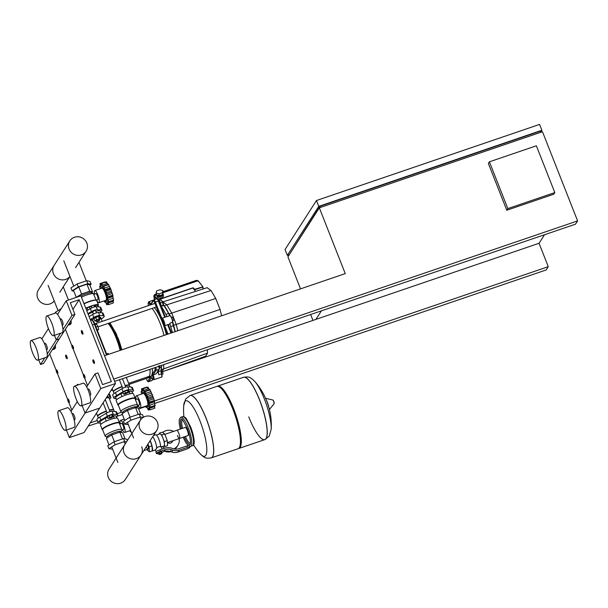 <?xml version="1.0" encoding="UTF-8"?>
<svg xmlns="http://www.w3.org/2000/svg" width="608" height="608" viewBox="0 0 608 608"><rect width="100%" height="100%" fill="white"/><g stroke="black" fill="none" stroke-linecap="round" stroke-linejoin="round"><path stroke-width="0.91" d="M70.916 320.69A3.2 0.775 71.2 0 1 70.976 321.685M60.116 319.056L60.792 318.82A3.2 0.775 71.2 0 1 62.35 321.032A3.2 0.775 71.2 0 1 62.852 324.877L62.183 325.105M46.725 316.023L55.533 313.014A10.389 2.516 71.2 0 1 60.587 320.196A10.389 2.516 71.2 0 1 62.244 332.682L53.436 335.692A10.389 2.516 71.2 0 1 48.382 328.51A10.389 2.516 71.2 0 1 46.725 316.023A10.389 2.516 71.2 0 1 51.779 323.198A10.389 2.516 71.2 0 1 53.436 335.692M87.765 389.226L88.434 388.998A3.2 0.775 71.2 0 1 89.992 391.21A3.2 0.775 71.2 0 1 90.501 395.056L89.824 395.284M74.366 386.194L83.174 383.192A10.389 2.516 71.2 0 1 88.236 390.374A10.389 2.516 71.2 0 1 89.885 402.861L81.077 405.863A10.389 2.516 71.2 0 1 76.023 398.688A10.389 2.516 71.2 0 1 74.366 386.194A10.389 2.516 71.2 0 1 79.428 393.376A10.389 2.516 71.2 0 1 81.077 405.863M71.007 321.799L71.075 321.64A2.88 0.699 -108.8 0 0 71.083 320.416M68.879 323.866L71.318 323.03L70.779 320.895M67.967 325.28L70.406 324.452L71.318 323.03M80.902 295.807L115.459 383.534L100.776 388.535L95.015 373.92L97.956 372.917L102.562 384.613L111.37 381.611L79.116 299.736L70.308 302.738L74.921 314.435L71.98 315.438L66.226 300.816L80.902 295.807M66.386 430.038L69.358 437.578L84.041 432.569L99.75 408.052L85.067 413.06L82.095 405.521L85.067 413.06L99.75 408.052L115.459 383.534M69.358 437.578L100.776 388.535M86.67 386.939L95.015 373.92M72.93 309.396L79.116 299.736M65.398 329.3L71.896 345.808L65.398 329.3M73.051 348.734L83.418 375.052L73.051 348.734M84.573 377.978L87.56 385.563L84.573 377.978M38.745 359.86L40.561 364.481L43.495 363.478L59.212 338.952L56.27 339.956L54.454 335.342L56.27 339.956L59.212 338.952L74.921 314.435M47.257 354.031L60.564 333.252M62.966 329.513L71.98 315.438M57.54 314.374L66.226 300.816M102.228 321.374L100.715 317.536A6.779 1.246 158.5 0 0 99.583 317.3M120.141 350.39A23.978 5.799 -108.8 0 0 116.272 338.291A23.978 5.799 -108.8 0 0 108.034 323.441A23.978 5.799 71.2 0 1 120.141 350.39A23.978 5.799 -108.8 0 0 116.272 338.291A23.978 5.799 -108.8 0 0 108.034 323.441M93.624 318.714A3.2 0.585 -21.5 0 1 97.128 316.722A3.2 0.585 -21.5 0 1 99.575 316.373L99.347 315.788A3.2 0.585 -21.5 0 0 96.892 316.137A3.2 0.585 -21.5 0 0 93.396 318.128L93.624 318.714A3.2 0.585 -21.5 0 0 94.035 318.835A6.779 1.246 158.5 0 0 91.603 319.892M161.211 306.668A3.838 0.927 -108.8 0 0 160.322 302.814A3.838 0.927 -108.8 0 0 158.612 300.17M161.766 301.066L161.857 301.028A1.915 0.464 71.2 0 1 161.986 301.051A1.915 0.464 71.2 0 1 162.792 302.358A1.915 0.464 71.2 0 1 163.187 304.57A1.915 0.464 71.2 0 1 163.096 304.661L163.058 304.676M163.187 304.57L163.362 304.182A1.596 0.388 -108.8 0 0 163.035 302.336A1.596 0.388 -108.8 0 0 162.366 301.249L161.986 301.051M162.655 306.105L163.202 305.254L162.435 302.199L161.128 299.995L159.182 300.656M161.166 305.946L163.202 305.254M160.352 302.906L162.435 302.199M162.868 293.869A3.2 1.74 170.5 0 1 163.187 294.454A3.2 1.74 170.5 0 1 161.219 296.476A3.2 1.74 170.5 0 1 156.887 295.511A3.2 1.74 170.5 0 1 156.94 294.986M156.887 295.511L157.107 296.833A3.2 1.74 -9.5 0 0 161.447 297.798A3.2 1.74 -9.5 0 0 163.415 295.777L163.187 294.454M162.564 294.614A2.561 1.391 170.5 0 1 160.983 296.18A2.561 1.391 170.5 0 1 157.518 295.404L157.472 295.154M162.891 290.647L163.202 292.501L162.701 294.568L159.311 295.731L156.431 294.819L156.119 292.972L156.621 290.905L160.01 289.742L162.891 290.647L162.389 292.714L159 293.877L156.119 292.972M162.701 294.568L162.389 292.714M159.311 295.731L159 293.877M195.548 291.399L192.744 287.88L193.572 287.979L194.796 289.727L194.636 289.317L202.92 286.824L198.048 280.706L202.768 286.611M168.021 334.066L164.722 325.69A3.998 0.965 -108.8 0 0 163.94 321.009A3.998 0.965 -108.8 0 0 161.994 318.25L167.132 316.502A3.998 0.965 71.2 0 1 167.39 316.54L170.035 315.636A3.998 0.965 71.2 0 1 171.722 318.356A3.998 0.965 71.2 0 1 172.649 322.263A4.796 1.163 -108.8 0 0 173.326 325.728A25.095 6.072 71.2 0 1 175.02 331.672M161.994 318.25A3.998 0.965 -108.8 0 0 161.842 318.379L155.397 302.001A3.2 0.775 -108.8 0 0 153.839 299.797L153.33 300.2A0.798 0.76 -147.4 0 0 153.269 300.876A2.394 0.578 71.2 0 1 154.531 302.457L161.302 319.656A24.495 5.928 71.2 0 1 162.45 322.438A24.495 5.928 71.2 0 1 163.537 325.318A24.495 5.928 71.2 0 1 166.364 334.628M172.642 320.53L173.637 320.188A1.596 0.388 -108.8 0 0 173.379 318.273A1.596 0.388 -108.8 0 0 172.604 317.163L171.608 317.505M150.716 304.289A3.998 0.965 -108.8 0 0 148.838 301.712A3.998 0.965 -108.8 0 0 148.656 301.91L148.215 302.875A3.2 0.775 71.2 0 1 149.978 305.087M164.016 335.426A24.495 5.928 -108.8 0 0 160.102 323.236A24.495 5.928 -108.8 0 0 152.023 308.438M154.371 307.64A24.495 5.928 71.2 0 1 161.302 319.656A3.2 0.775 71.2 0 1 161.371 319.413A3.2 0.775 71.2 0 1 163.18 321.746A3.2 0.775 71.2 0 1 163.537 325.318L167.101 334.377M148.534 305.581A3.2 0.775 71.2 0 1 148.215 302.875M192.865 288.025L158.399 299.782M161.302 319.702L162.017 317.992M165.133 325.903L163.514 325.326M153.33 300.2L150.275 304.988M164.722 325.69L167.664 324.687L170.962 333.062M167.367 324.801L168.097 324.596M171.532 332.865L168.256 324.558L171.509 332.872M172.383 332.576A25.095 6.072 -108.8 0 0 170.681 326.633L173.546 325.637A5.115 1.239 71.2 0 1 172.816 322.118M170.415 315.833A3.678 0.889 -108.8 0 1 171.958 318.341A3.678 0.889 -108.8 0 1 172.816 321.928L170.004 323.16A4.796 1.163 -108.8 0 0 170.681 326.633M170.004 323.16A3.998 0.965 71.2 0 1 169.716 324.064L168.256 324.558M163.149 304.631A25.095 6.072 71.2 0 1 168.507 313.492L165.862 314.397A4.796 1.163 -108.8 0 0 167.39 316.54M165.862 314.397A25.095 6.072 -108.8 0 0 161.204 306.424M221.631 315.78L220.05 309.434L215.726 298.467L211.006 290.502L207.146 287.675L162.853 301.91L166.85 304.836L211.006 290.502M215.726 298.467L171.745 313.09L166.85 304.836L164.244 305.725M220.05 309.434L176.214 324.452L171.745 313.09L169.024 314.017M177.787 330.729L176.214 324.452L173.47 325.386M90.242 319.527L93.807 317.406A3.838 0.707 -21.5 0 1 99.644 315.415L103.406 315.772A10.549 1.938 -21.5 0 1 104.226 316.16L103.071 313.234A10.549 1.938 158.5 0 0 102.25 312.854L98.488 312.489A3.838 0.707 158.5 0 0 92.652 314.48L89.095 316.601M104.226 316.16A10.549 1.938 -21.5 0 1 101.468 318.797L101.255 318.919M129.078 392.175L128.341 390.306L124.693 391.035L122.915 392.152L123.652 394.022L124.587 394.22L129.078 392.175L128.144 391.985L127.406 390.116M128.144 391.985L125.43 392.905L124.693 391.035M125.43 392.905L123.652 394.022M142.622 393.68A7.676 1.854 71.2 0 1 142.895 392.38A7.676 1.854 71.2 0 1 146.916 397.434A7.676 1.854 71.2 0 1 148.42 406.418A7.676 1.854 71.2 0 1 146.748 405.779M136.025 399.334A6.392 1.55 71.2 0 1 136.01 396.051A6.392 1.55 71.2 0 1 136.253 395.846L143.298 393.444A6.392 1.55 71.2 0 1 146.627 398.422A6.392 1.55 71.2 0 1 147.668 405.346A6.392 1.55 71.2 0 1 147.425 405.551L140.38 407.953A6.392 1.55 71.2 0 1 138.069 405.331M136.253 395.846A6.392 1.55 71.2 0 1 139.582 400.832A6.392 1.55 71.2 0 1 140.623 407.748A6.392 1.55 71.2 0 1 140.38 407.953M145.677 406.144A1.596 0.388 -108.8 0 0 146.095 407.208A1.596 0.388 -108.8 0 0 146.452 407.482A1.596 0.388 -108.8 0 0 146.574 407.17A1.702 0.41 71.2 0 1 146.695 406.828A1.702 0.41 71.2 0 1 146.923 406.934A1.702 0.41 71.2 0 1 147.562 408.409A1.596 0.388 -108.8 0 0 148.306 409.982A1.596 0.388 -108.8 0 0 148.375 409.99A1.596 0.388 -108.8 0 0 148.42 409.04A1.702 0.41 71.2 0 1 148.443 408.052A1.702 0.41 71.2 0 1 149.089 409.017A1.596 0.388 -108.8 0 0 149.788 409.929A1.596 0.388 -108.8 0 0 149.804 409.921A1.596 0.388 -108.8 0 0 149.53 408.333A1.702 0.41 71.2 0 1 149.211 406.843A1.702 0.41 71.2 0 1 149.31 406.722A1.702 0.41 71.2 0 1 149.705 407.041A1.596 0.388 -108.8 0 0 150.077 407.337A1.596 0.388 -108.8 0 0 150.191 407.041A1.596 0.388 -108.8 0 0 149.598 405.224A1.702 0.41 71.2 0 1 149.036 403.644A1.702 0.41 71.2 0 1 149.142 403.013A1.702 0.41 71.2 0 1 149.234 403.02A1.596 0.388 -108.8 0 0 149.31 403.02A1.596 0.388 -108.8 0 0 149.363 402.108A1.596 0.388 -108.8 0 0 148.618 400.558A1.702 0.41 71.2 0 1 147.949 399.304A1.702 0.41 71.2 0 1 147.797 398.027A1.596 0.388 -108.8 0 0 147.539 396.454A1.596 0.388 -108.8 0 0 146.855 395.572A1.596 0.388 -108.8 0 0 146.84 395.58A1.702 0.41 71.2 0 1 146.247 394.987L151.559 393.178L154.356 400.406L154.873 405.278M149.31 403.02L154.402 401.257M154.569 405.802L154.797 408.219L149.788 409.929M149.804 409.921L154.797 408.219M150.191 407.041L155.184 405.338M149.363 402.108L154.356 400.406M147.539 396.454L152.532 394.752M149.91 389.865L151.559 393.178M146.247 394.987A1.702 0.41 71.2 0 1 145.791 393.399A1.596 0.388 -108.8 0 0 145.213 391.582A1.596 0.388 -108.8 0 0 144.856 391.309A1.596 0.388 -108.8 0 0 144.742 391.628A1.702 0.41 71.2 0 1 144.62 391.962A1.702 0.41 71.2 0 1 144.392 391.856L144.734 391.742M145.213 391.582L150.206 389.88M147.896 387.144L149.705 390.047M144.392 391.856A1.702 0.41 71.2 0 1 143.754 390.382A1.596 0.388 -108.8 0 0 143.009 388.808A1.596 0.388 -108.8 0 0 142.933 388.808A1.596 0.388 -108.8 0 0 142.895 389.751A1.702 0.41 71.2 0 1 142.872 390.746A1.702 0.41 71.2 0 1 142.219 389.781A1.596 0.388 -108.8 0 0 141.52 388.862A1.596 0.388 -108.8 0 0 141.786 390.458A1.702 0.41 71.2 0 1 142.097 391.947A1.702 0.41 71.2 0 1 142.006 392.069A1.702 0.41 71.2 0 1 141.611 391.75A1.596 0.388 -108.8 0 0 141.238 391.453A1.596 0.388 -108.8 0 0 141.124 391.75A1.596 0.388 -108.8 0 0 141.71 393.566A1.702 0.41 71.2 0 1 141.884 393.931M143.009 388.808L148.002 387.106M141.535 388.862L146.513 387.159L141.52 388.862A1.596 0.388 -108.8 0 0 141.512 388.869M149.036 403.644L154.348 401.827M147.949 399.304L153.262 397.495M146.505 387.167L147.387 388.018M118.385 405.323L118.188 405.24A9.272 1.702 -21.5 0 1 117.914 405.004L116.189 400.619A9.272 1.702 -21.5 0 1 116.303 400.125A9.272 1.702 -21.5 0 1 125.271 395.223A9.272 1.702 -21.5 0 1 133.441 393.817L135.174 398.202A9.272 1.702 -21.5 0 1 135.136 398.559L135.044 398.757M117.914 405.004A9.272 1.702 -21.5 0 1 118.028 404.51A9.272 1.702 -21.5 0 1 126.996 399.608A9.272 1.702 -21.5 0 1 135.174 398.202M122.672 412.703L121.045 411.798A8.953 1.642 -21.5 0 1 120.863 411.608L118.332 405.179A8.953 1.642 -21.5 0 1 118.438 404.7A8.953 1.642 -21.5 0 1 127.095 399.973A8.953 1.642 -21.5 0 1 134.991 398.612L137.522 405.05A8.953 1.642 -21.5 0 1 137.514 405.316L136.944 407.079M120.863 411.608A8.953 1.642 -21.5 0 1 120.969 411.13A8.953 1.642 -21.5 0 1 129.626 406.402A8.953 1.642 -21.5 0 1 137.522 405.05M122.884 413.242L122.634 412.604A7.676 1.406 -21.5 0 1 122.725 412.194A7.676 1.406 -21.5 0 1 130.142 408.143A7.676 1.406 -21.5 0 1 136.906 406.98L137.294 407.968M137.446 405.544L139.338 404.898A3.169 0.768 -108.8 0 0 139.46 404.799A3.169 0.768 -108.8 0 0 138.943 401.371A3.169 0.768 -108.8 0 0 137.294 398.901L135.364 399.562M128.349 424.68L124.602 424.156L123.454 421.23L129.694 417.308L139.24 414.048L142.538 414.724L143.511 417.202M124.602 424.156L130.849 420.227L140.387 416.974L143.017 417.514M129.694 417.308L130.849 420.227M139.24 414.048L140.387 416.974M132.574 393.475L131.799 391.522L128.638 391.066M130.104 393.771L128.987 390.944M123.219 392.912L120.855 393.718L115.528 397.07L116.592 399.768M121.972 396.568L120.855 393.718M124.731 420.432L122.094 413.736L127.422 410.385L135.554 407.611L138.366 408.188L140.805 414.367M127.422 410.385L130.089 417.172M135.554 407.611L138.229 414.398M113.43 391.742A8.634 1.581 -21.5 0 1 113.331 391.613A8.634 1.581 -21.5 0 1 113.43 391.149A8.634 1.581 -21.5 0 1 122.048 386.498M113.62 391.286A8.314 1.528 -21.5 0 1 113.658 391.172A8.314 1.528 -21.5 0 1 113.726 391.05A8.314 1.528 -21.5 0 1 122.064 386.551M114.076 393.498L113.445 391.902A8.634 1.581 -21.5 0 1 113.476 391.567A8.634 1.581 -21.5 0 1 113.552 391.438A8.634 1.581 -21.5 0 1 122.162 386.787M130.12 391.172A7.722 1.414 -21.5 0 1 130.667 391.286M117.671 395.717A7.722 1.414 -21.5 0 1 118.704 395.071M133.479 390.427L132.331 387.501A10.549 1.938 158.5 0 0 131.51 387.121L127.748 386.756A3.838 0.707 158.5 0 0 121.912 388.748L115.452 392.593A10.549 1.938 158.5 0 0 112.693 395.238L113.848 398.156A10.549 1.938 -21.5 0 1 116.607 395.519L123.059 391.674A3.838 0.707 -21.5 0 1 128.896 389.682L132.658 390.047A10.549 1.938 -21.5 0 1 133.479 390.427A10.549 1.938 -21.5 0 1 132.065 392.19M116.166 398.688L114.669 398.544A10.549 1.938 -21.5 0 1 113.848 398.156M125.218 385.822A8.634 1.581 -21.5 0 1 129.261 385.358A8.634 1.581 -21.5 0 1 129.504 385.571L130.059 386.984M125.126 385.594A8.314 1.528 -21.5 0 1 128.858 385.191L129.261 385.358M125.096 385.525A8.634 1.581 -21.5 0 1 129.39 385.282A8.634 1.581 -21.5 0 1 129.413 385.442M88.145 314.199A8.634 1.581 -21.5 0 1 92.788 312.223M95.844 311.258A8.634 1.581 -21.5 0 1 100.138 311.015L100.806 312.71M95.608 310.65L94.354 310.658L92.629 311.82M100.54 312.048A10.549 1.938 158.5 0 0 101.924 310.308A10.549 1.938 158.5 0 0 101.103 309.928L97.341 309.563A3.838 0.707 158.5 0 0 91.504 311.554L87.94 313.675M86.792 310.756L90.349 308.628A3.838 0.707 -21.5 0 1 96.186 306.645L99.948 307.002A10.549 1.938 -21.5 0 1 100.768 307.382L101.924 310.308M99.286 320.925L99.469 320.469L98.245 320.644L96.497 321.64L96.946 321.845L99.286 320.925L96.946 321.845M99.469 320.469L99.058 319.413L97.835 319.588L96.079 320.583L96.497 321.64M96.231 320.963L94.856 320.925L96.634 319.808L99.347 318.881L100.282 319.071L99.195 319.762M94.856 320.925L93.89 318.47L98.374 316.426L99.317 316.616L100.282 319.071M98.374 316.426L99.347 318.881M95.669 317.353L96.634 319.808M90.083 308.796L89.467 307.238L91.246 306.12L93.951 305.201L94.894 305.391L95.41 306.698M93.951 305.201L94.62 306.88M91.246 306.12L91.922 307.838M101.156 288.412A7.676 1.854 71.2 0 1 101.43 287.113A7.676 1.854 71.2 0 1 105.45 292.167A7.676 1.854 71.2 0 1 106.955 301.15A7.676 1.854 71.2 0 1 105.283 300.512M94.559 294.067A6.392 1.55 71.2 0 1 94.552 290.784A6.392 1.55 71.2 0 1 94.787 290.586L101.832 288.177A6.392 1.55 71.2 0 1 105.161 293.162A6.392 1.55 71.2 0 1 106.202 300.078A6.392 1.55 71.2 0 1 105.959 300.284L98.914 302.685A6.392 1.55 71.2 0 1 96.604 300.071M94.787 290.586A6.392 1.55 71.2 0 1 98.116 295.564A6.392 1.55 71.2 0 1 99.157 302.48A6.392 1.55 71.2 0 1 98.914 302.685M106.484 294.036L111.796 292.228L112.89 295.146L107.897 296.848A1.596 0.388 -108.8 0 0 107.152 295.298A1.702 0.41 71.2 0 1 106.484 294.036A1.702 0.41 71.2 0 1 106.332 292.76A1.596 0.388 -108.8 0 0 106.073 291.186A1.596 0.388 -108.8 0 0 105.389 290.305A1.702 0.41 71.2 0 1 105.351 290.328A1.702 0.41 71.2 0 1 104.781 289.727A1.702 0.41 71.2 0 1 104.333 288.131A1.596 0.388 -108.8 0 0 103.748 286.322A1.596 0.388 -108.8 0 0 103.39 286.041A1.596 0.388 -108.8 0 0 103.276 286.36A1.702 0.41 71.2 0 1 103.155 286.695A1.702 0.41 71.2 0 1 102.927 286.588A1.702 0.41 71.2 0 1 102.288 285.114A1.596 0.388 -108.8 0 0 101.544 283.541A1.596 0.388 -108.8 0 0 101.468 283.541A1.596 0.388 -108.8 0 0 101.43 284.483A1.702 0.41 71.2 0 1 101.407 285.479A1.702 0.41 71.2 0 1 100.753 284.514A1.596 0.388 -108.8 0 0 100.054 283.602L105.04 281.899L105.921 282.75M106.43 281.876L108.239 284.78M108.444 284.597L110.55 288.549L105.389 290.305A1.596 0.388 -108.8 0 0 105.374 290.32M105.412 290.305L110.542 288.557L111.796 292.228M106.073 291.186L111.066 289.484M103.748 286.322L108.741 284.62M101.544 283.541L106.537 281.838M105.047 281.899L100.054 283.602A1.596 0.388 -108.8 0 0 100.046 283.602A1.596 0.388 -108.8 0 0 100.32 285.198A1.702 0.41 71.2 0 1 100.632 286.687A1.702 0.41 71.2 0 1 100.54 286.801A1.702 0.41 71.2 0 1 100.145 286.49A1.596 0.388 -108.8 0 0 99.773 286.193A1.596 0.388 -108.8 0 0 99.659 286.49A1.596 0.388 -108.8 0 0 100.244 288.298A1.702 0.41 71.2 0 1 100.419 288.663M104.211 300.876A1.596 0.388 -108.8 0 0 104.629 301.94A1.596 0.388 -108.8 0 0 104.986 302.222A1.596 0.388 -108.8 0 0 105.108 301.902A1.702 0.41 71.2 0 1 105.23 301.568A1.702 0.41 71.2 0 1 105.458 301.674A1.702 0.41 71.2 0 1 106.096 303.149A1.596 0.388 -108.8 0 0 106.841 304.722A1.596 0.388 -108.8 0 0 106.909 304.722A1.596 0.388 -108.8 0 0 106.955 303.78A1.702 0.41 71.2 0 1 106.978 302.784A1.702 0.41 71.2 0 1 107.624 303.749A1.596 0.388 -108.8 0 0 108.323 304.661A1.596 0.388 -108.8 0 0 108.064 303.065A1.702 0.41 71.2 0 1 107.745 301.576L107.988 301.5M107.745 301.576A1.702 0.41 71.2 0 1 107.844 301.462A1.702 0.41 71.2 0 1 108.239 301.773A1.596 0.388 -108.8 0 0 108.612 302.07A1.596 0.388 -108.8 0 0 108.726 301.773A1.596 0.388 -108.8 0 0 108.133 299.964A1.702 0.41 71.2 0 1 107.57 298.376L112.883 296.567L113.407 300.01M113.103 300.542L113.331 302.959L108.338 304.661A1.596 0.388 -108.8 0 0 108.338 304.661L113.316 302.959M108.726 301.773L113.719 300.071M104.781 289.727L110.094 287.911M112.89 295.146L112.883 296.567M107.57 298.376A1.702 0.41 71.2 0 1 107.677 297.745A1.702 0.41 71.2 0 1 107.768 297.753A1.596 0.388 -108.8 0 0 107.852 297.76L112.936 295.99M107.852 297.76A1.596 0.388 -108.8 0 0 107.897 296.848M98.025 305.778A9.272 1.702 158.5 0 0 98.314 305.421A9.272 1.702 158.5 0 0 98.428 304.927A9.272 1.702 158.5 0 0 85.796 308.226M91.74 292.304L92.522 291.81L91.116 291.521A7.676 1.406 158.5 0 0 85.644 292.623A7.676 1.406 158.5 0 0 78.911 295.686A7.676 1.406 158.5 0 0 77.338 296.985A7.676 1.406 158.5 0 0 77.315 297.038M96.224 300.2L97.873 299.63A3.169 0.768 -108.8 0 0 97.994 299.531A3.169 0.768 -108.8 0 0 97.478 296.104A3.169 0.768 -108.8 0 0 95.828 293.634L93.898 294.295M96.231 300.223L93.655 294.439M89.885 285.114L91.162 284.308L87.871 283.64L78.326 286.892L72.078 290.822L73.819 291.171M92.522 291.81L89.756 284.795L86.952 284.217L78.812 286.991L73.484 290.343L76.319 297.373M87.871 283.64L86.716 280.714L77.178 283.966L70.931 287.896L72.078 290.822M78.326 286.892L77.178 283.966M91.162 284.308L90.014 281.39L86.716 280.714M94.286 305.262L95.129 304.98L95.783 306.645M85.88 308.446L90.622 306.516M86.99 307.754L87.909 310.088M95.129 304.98L97.941 305.55L98.45 306.858M91.945 292.843L91.527 291.772A7.676 1.406 158.5 0 0 91.116 291.521L89.71 291.232L81.578 294.014L76.251 297.358M81.578 294.014L78.812 286.991M89.71 291.232L86.952 284.217M94.088 294.774L93.754 293.938A8.953 1.642 158.5 0 0 93.571 293.74L91.831 292.775A7.676 1.406 158.5 0 0 80.963 295.959M93.571 293.74A8.953 1.642 158.5 0 0 81.442 297.175M98.428 304.927L96.702 300.542A9.272 1.702 158.5 0 0 96.429 300.306L96.026 300.139A8.953 1.642 158.5 0 0 83.972 303.612M96.429 300.306A9.272 1.702 158.5 0 0 84.064 303.84M157.419 422.286A9.637 9.181 32.6 0 0 149.393 416.07A9.637 9.181 32.6 0 0 140.448 420.113A9.637 9.181 32.6 0 0 139.711 428.328A9.637 9.181 32.6 0 0 147.736 434.545A9.637 9.181 32.6 0 0 156.682 430.51A9.637 9.181 32.6 0 0 157.419 422.286M124.002 452.846A9.637 9.181 -147.4 0 1 124.739 444.63A9.637 9.181 32.6 0 0 124.002 452.846A9.637 9.181 32.6 0 0 132.027 459.07A9.637 9.181 32.6 0 0 140.972 455.027A9.637 9.181 -147.4 0 1 132.027 459.07A9.637 9.181 -147.4 0 1 124.002 452.846M69.107 249.082A9.637 9.181 -147.4 0 1 69.844 240.867A9.637 9.181 -147.4 0 1 78.789 236.824A9.637 9.181 -147.4 0 1 86.815 243.048A9.637 9.181 -147.4 0 1 86.078 251.264A9.637 9.181 -147.4 0 1 77.132 255.307A9.637 9.181 -147.4 0 1 69.107 249.082M69.844 240.867L54.135 265.384A9.637 9.181 32.6 0 0 53.398 273.608A9.637 9.181 32.6 0 0 61.043 279.771A9.637 9.181 32.6 0 0 69.935 276.397A9.637 9.181 -147.4 0 1 61.043 279.771A9.637 9.181 -147.4 0 1 53.398 273.608A9.637 9.181 -147.4 0 1 54.135 265.384L38.426 289.91A9.637 9.181 32.6 0 0 37.688 298.125A9.637 9.181 32.6 0 0 45.326 304.289A9.637 9.181 32.6 0 0 54.226 300.914M84.444 377.91L84.816 378.108A1.915 0.464 -108.8 0 0 84.945 378.123A1.915 0.464 -108.8 0 0 84.641 375.82A1.915 0.464 -108.8 0 0 83.706 374.498A1.915 0.464 -108.8 0 0 83.615 374.589L83.44 374.976A1.596 0.388 71.2 0 1 84.292 376.002A1.596 0.388 71.2 0 1 84.444 377.91A1.596 0.388 71.2 0 1 83.767 376.816A1.596 0.388 71.2 0 1 83.44 374.976M92.864 360.263L93.039 359.875A1.915 0.464 71.2 0 1 93.13 359.784A1.915 0.464 71.2 0 1 94.065 361.106A1.915 0.464 71.2 0 1 94.369 363.417A1.915 0.464 71.2 0 1 94.24 363.394L93.868 363.196A1.596 0.388 -108.8 0 0 93.716 361.289A1.596 0.388 -108.8 0 0 92.864 360.263A1.596 0.388 -108.8 0 0 93.199 362.11A1.596 0.388 -108.8 0 0 93.868 363.196M108.657 354.312L108.11 353.385L106.582 353.909M71.919 345.739L72.101 345.352A1.915 0.464 71.2 0 1 72.185 345.253A1.915 0.464 71.2 0 1 73.12 346.583A1.915 0.464 71.2 0 1 73.424 348.886A1.915 0.464 71.2 0 1 73.294 348.863L72.922 348.665A1.596 0.388 -108.8 0 0 72.778 346.758A1.596 0.388 -108.8 0 0 71.919 345.739A1.596 0.388 -108.8 0 0 72.253 347.578A1.596 0.388 -108.8 0 0 72.922 348.665M82.346 333.952L82.726 334.157A1.915 0.464 -108.8 0 0 82.855 334.172A1.915 0.464 -108.8 0 0 82.544 331.869A1.915 0.464 -108.8 0 0 81.616 330.539A1.915 0.464 -108.8 0 0 81.525 330.638L81.35 331.026A1.596 0.388 71.2 0 1 82.202 332.052A1.596 0.388 71.2 0 1 82.346 333.952A1.596 0.388 71.2 0 1 81.677 332.865A1.596 0.388 71.2 0 1 81.35 331.026M95.061 324.664L96.588 324.148L97.896 326.352L98.663 329.407L97.364 330.516M97.896 326.352L95.98 327.005M98.663 329.407L97.136 329.931M55.206 345.207A3.2 0.775 71.2 0 1 55.267 346.21M44.407 343.573L45.083 343.345A3.2 0.775 71.2 0 1 46.641 345.549A3.2 0.775 71.2 0 1 47.143 349.395L46.474 349.623M31.016 340.541L39.824 337.539A10.389 2.516 71.2 0 1 44.878 344.713A10.389 2.516 71.2 0 1 46.535 357.208L37.726 360.21A10.389 2.516 71.2 0 1 32.665 353.028A10.389 2.516 71.2 0 1 31.016 340.541A10.389 2.516 71.2 0 1 36.07 347.715A10.389 2.516 71.2 0 1 37.726 360.21M72.056 413.752L72.724 413.524A3.2 0.775 71.2 0 1 74.282 415.728A3.2 0.775 71.2 0 1 74.792 419.573L74.115 419.801M58.657 410.719L67.465 407.71A10.389 2.516 71.2 0 1 72.527 414.892A10.389 2.516 71.2 0 1 74.176 427.378L65.368 430.388A10.389 2.516 71.2 0 1 60.314 423.206A10.389 2.516 71.2 0 1 58.657 410.719A10.389 2.516 71.2 0 1 63.718 417.894A10.389 2.516 71.2 0 1 65.368 430.388M55.298 346.317L55.366 346.157A2.88 0.699 -108.8 0 0 55.374 344.941M53.17 348.384L55.609 347.556L55.07 345.412M52.258 349.805L54.697 348.969L55.609 347.556M70.961 411.464L77.3 401.569M49.689 353.818L56.187 370.325M57.342 373.259L67.708 399.57M68.864 402.496L71.85 410.081M40.561 364.481L44.855 357.778M41.83 338.892L48.42 328.609M159.623 368A3.838 0.927 -108.8 0 0 159.608 366.024M161.713 365.302L161.713 365.302A1.915 0.464 71.2 0 1 161.644 365.362A1.915 0.464 71.2 0 1 161.553 365.362L161.629 366.791L159.752 367.43M157.662 371.762A3.998 0.965 71.2 0 1 158.3 373.152A3.998 0.965 71.2 0 1 158.848 374.786L161.485 373.89A3.998 0.965 71.2 0 1 161.576 377.051C162.176 377.317 162.214 376.215 161.698 373.753L161.485 373.89A4.796 1.163 -108.8 0 1 161.052 370.728L158.414 371.632A4.796 1.163 -108.8 0 0 158.848 374.786M159.015 365.492L159.41 369.026L156.096 373.897L153.163 374.9L156.089 370.325A0.798 0.76 -147.4 0 1 155.07 369.846L151.992 374.65A24.495 5.928 71.2 0 1 150.974 376.23A24.495 5.928 71.2 0 1 150.64 376.405L148.291 377.203A24.495 5.928 -108.8 0 0 149.963 369.352M161.865 374.422L162.86 374.08A1.596 0.388 -108.8 0 0 162.602 372.157A1.596 0.388 -108.8 0 0 161.827 371.055L161.234 371.26M146.976 377.104A24.495 5.928 -108.8 0 0 148.291 377.203M152.312 368.547A24.495 5.928 71.2 0 1 151.992 374.65A3.2 0.775 71.2 0 1 152.996 377.91A3.2 0.775 71.2 0 1 152.585 379.164A3.2 0.775 71.2 0 1 150.974 376.23L147.896 381.041A2.394 0.578 71.2 0 1 146.642 379.46L146.665 379.529M151.954 374.558L153.49 374.65M152.585 379.164L153.528 379.666A3.998 0.965 -108.8 0 0 153.794 379.704A3.998 0.965 -108.8 0 0 153.163 374.9M158.414 371.632A25.095 6.072 -108.8 0 0 158.513 370.432M162.435 371.777L205.595 356.197L207.556 353.126L207.366 349.737M207.556 353.126L163.841 368.828L163.605 364.656M162.207 371.374L163.841 368.828L161.325 369.687M109.486 399.144A10.549 1.938 158.5 0 0 110.861 397.404A10.549 1.938 158.5 0 0 110.04 397.024L107 396.728M108.703 394.083L108.885 394.098A10.549 1.938 -21.5 0 1 109.706 394.478L110.861 397.404M113.369 416.693L112.632 414.823L111.69 414.633L107.206 416.67L107.943 418.547L111.591 417.81L113.369 416.693L112.427 416.503L111.69 414.633M112.427 416.503L109.721 417.43L108.984 415.56M109.721 417.43L107.943 418.547M120.316 423.852A6.392 1.55 71.2 0 1 120.3 420.569A6.392 1.55 71.2 0 1 120.544 420.371A6.392 1.55 71.2 0 1 123.865 425.349A6.392 1.55 71.2 0 1 124.914 432.265A6.392 1.55 71.2 0 1 124.67 432.47A6.392 1.55 71.2 0 1 122.36 429.856M129.968 430.662A1.596 0.388 -108.8 0 0 130.386 431.726A1.596 0.388 -108.8 0 0 130.743 432.007A1.596 0.388 -108.8 0 0 130.864 431.688A1.702 0.41 71.2 0 1 130.978 431.353M102.676 429.841L102.478 429.757A9.272 1.702 -21.5 0 1 102.205 429.522L100.48 425.136A9.272 1.702 -21.5 0 1 100.594 424.642A9.272 1.702 -21.5 0 1 109.554 419.748A9.272 1.702 -21.5 0 1 117.732 418.342L119.457 422.727A9.272 1.702 -21.5 0 1 119.426 423.084L119.335 423.282M102.205 429.522A9.272 1.702 -21.5 0 1 102.319 429.028A9.272 1.702 -21.5 0 1 111.287 424.133A9.272 1.702 -21.5 0 1 119.457 422.727M106.962 437.22L105.336 436.324A8.953 1.642 -21.5 0 1 105.154 436.126L102.623 429.696A8.953 1.642 -21.5 0 1 102.729 429.218A8.953 1.642 -21.5 0 1 111.386 424.49A8.953 1.642 -21.5 0 1 119.274 423.138L121.813 429.567A8.953 1.642 -21.5 0 1 121.805 429.833L121.235 431.596M105.154 436.126A8.953 1.642 -21.5 0 1 105.26 435.655A8.953 1.642 -21.5 0 1 113.916 430.928A8.953 1.642 -21.5 0 1 121.813 429.567M107.168 437.76L106.917 437.122A7.676 1.406 -21.5 0 1 107.016 436.711A7.676 1.406 -21.5 0 1 114.433 432.66A7.676 1.406 -21.5 0 1 121.197 431.498L121.585 432.486M121.729 430.069L123.629 429.415A3.169 0.768 -108.8 0 0 123.751 429.316A3.169 0.768 -108.8 0 0 123.234 425.889A3.169 0.768 -108.8 0 0 121.585 423.419L119.647 424.08M112.64 449.198L108.893 448.674L107.745 445.755L113.985 441.826L123.53 438.573L126.829 439.242L127.346 440.564M108.893 448.674L115.14 444.752L124.678 441.492L126.51 441.872M113.985 441.826L115.14 444.752M123.53 438.573L124.678 441.492M116.858 417.992L116.09 416.039L112.928 415.583M114.395 418.289L113.278 415.462M107.502 417.43L105.146 418.236L99.818 421.587L100.882 424.285M106.263 421.093L105.146 418.236M109.022 444.95L106.385 438.254L111.705 434.91L119.844 432.128L122.656 432.706L125.088 438.892M111.705 434.91L114.38 441.689M119.844 432.128L122.52 438.915M97.713 416.26A8.634 1.581 -21.5 0 1 97.622 416.13A8.634 1.581 -21.5 0 1 97.721 415.667A8.634 1.581 -21.5 0 1 106.332 411.016M97.911 415.811A8.314 1.528 -21.5 0 1 97.949 415.697A8.314 1.528 -21.5 0 1 98.017 415.568A8.314 1.528 -21.5 0 1 106.354 411.069M98.367 418.015L97.736 416.419A8.634 1.581 -21.5 0 1 97.766 416.092A8.634 1.581 -21.5 0 1 97.842 415.963A8.634 1.581 -21.5 0 1 106.453 411.304M114.41 415.697A7.722 1.414 -21.5 0 1 114.958 415.804M101.962 420.242A7.722 1.414 -21.5 0 1 102.995 419.588M117.77 414.945L116.622 412.026A10.549 1.938 158.5 0 0 115.794 411.639L112.039 411.282A3.838 0.707 158.5 0 0 106.202 413.273L99.742 417.118A10.549 1.938 158.5 0 0 96.984 419.756L98.139 422.682A10.549 1.938 -21.5 0 1 100.898 420.044L107.35 416.191A3.838 0.707 -21.5 0 1 113.187 414.2L116.949 414.565A10.549 1.938 -21.5 0 1 117.77 414.945A10.549 1.938 -21.5 0 1 116.356 416.716M100.457 423.206L98.96 423.062A10.549 1.938 -21.5 0 1 98.139 422.682M109.508 410.339A8.634 1.581 -21.5 0 1 113.544 409.876A8.634 1.581 -21.5 0 1 113.795 410.096L114.35 411.502M109.417 410.111A8.314 1.528 -21.5 0 1 113.141 409.708L113.544 409.876M109.387 410.043A8.634 1.581 -21.5 0 1 113.681 409.8A8.634 1.581 -21.5 0 1 113.704 409.967M106.18 398.02A8.634 1.581 -21.5 0 1 109.075 398.103L113.681 409.8M61.203 308.651L55.222 312.413L55.465 313.036M141.71 446.812A9.637 9.181 32.6 0 1 140.972 455.027L125.263 479.552A9.637 9.181 -147.4 0 1 116.318 483.588A9.637 9.181 -147.4 0 1 108.292 477.371A9.637 9.181 -147.4 0 1 109.03 469.148L140.448 420.113M178.813 433.299A4.302 1.041 71.2 0 1 179.497 438.467A4.302 1.041 -108.8 0 0 178.813 433.299A4.302 1.041 -108.8 0 0 176.723 430.327A4.302 1.041 71.2 0 1 178.813 433.299M172.657 440.8A3.405 3.245 -147.4 0 1 170.757 441.446A3.405 3.245 -147.4 0 0 172.657 440.8M175.241 449.137A10.07 9.599 32.6 0 0 176.396 447.678L177.863 445.39A10.07 9.599 32.6 0 0 179.147 438.581M173.804 448.856A10.07 9.599 32.6 0 0 177.863 445.39M173.675 431.368A10.07 9.599 32.6 0 0 165.756 430.745A10.07 9.599 32.6 0 0 162.678 432.493M172.953 440.694L172.254 441.788A3.405 3.245 -147.4 0 1 167.466 442.571M162.359 446.523A10.07 9.599 32.6 0 0 164.563 448.248M164.715 451.311A10.07 9.599 32.6 0 0 170.78 451.683M147.63 444.638A4.302 1.041 71.2 0 1 148.086 449.183A4.302 1.041 71.2 0 1 146.239 446.804M155.511 449.73L156.636 448.514A7.357 1.778 71.2 0 0 152.745 436.65M150.168 440.678A7.357 1.778 71.2 0 1 152 445.839A7.357 1.778 71.2 0 1 152.281 450.832A7.357 1.778 71.2 0 1 152.008 451.068A7.357 1.778 71.2 0 1 151.643 451.052M156.362 435.054L159.896 433.854A6.392 1.55 71.2 0 1 160.314 433.907A6.392 1.55 71.2 0 1 160.679 434.18A6.392 1.55 71.2 0 1 162.8 437.745A6.392 1.55 71.2 0 1 163.21 438.801A6.392 1.55 71.2 0 1 164.449 443.741A6.392 1.55 71.2 0 1 164.494 444.524A6.392 1.55 71.2 0 1 164.266 445.748A6.392 1.55 71.2 0 1 164.023 445.953L161.173 446.926M160.375 446.181L161.036 446.85M156.454 448.05L158.513 446.751L160.558 446.652A6.87 1.664 71.2 0 0 158.794 439.082A6.87 1.664 71.2 0 0 155.633 434.796L153.459 435.541M161.462 453.826L161.652 453.378L160.672 453.522L159.273 454.313L159.714 454.518L161.462 453.826L159.714 454.518M159.273 454.313L160.558 453.226L161.652 453.378M159.243 454.252L158.65 454.13L158.133 452.816L159.243 452.116L160.938 451.539L161.454 452.854L162.04 452.975L161.599 453.256M160.938 451.539L161.523 451.66L162.04 452.975M158.65 454.13L161.454 452.854M159.243 452.116L159.76 453.439M189.962 447.032L189.384 445.573A3.2 0.585 158.5 0 0 186.93 445.922L187.507 447.389A3.2 0.585 -21.5 0 1 189.962 447.032A3.2 0.585 -21.5 0 1 189.924 447.199L189.787 447.404A3.2 0.585 -21.5 0 1 186.329 449.228L178.015 452.063L179.193 450.224A9.591 9.135 -147.4 0 1 172.93 450.178L171.555 449.7A9.591 9.135 32.6 0 0 165.292 449.654L160.413 451.318A3.595 0.661 -21.5 0 0 156.484 453.56A3.595 0.661 -21.5 0 0 158.376 453.431M187.507 447.389L179.193 450.224M161.774 452.291L164.114 451.493A9.591 9.135 -147.4 0 1 170.377 451.539L171.752 452.018A9.591 9.135 32.6 0 0 178.015 452.063M156.484 453.56L155.906 452.094A3.595 0.661 158.5 0 1 159.843 449.859L164.722 448.195A11.187 10.663 -147.4 0 1 172.018 448.248L173.394 448.727A7.995 7.615 32.6 0 0 178.615 448.765L186.93 445.922M162.8 437.745L161.682 434.91L160.679 434.18M164.449 443.741L164.327 441.636L163.21 438.801M163.795 446.029L164.608 446.629L164.494 444.524M160.314 433.907L159.311 433.177L159.364 434.036M164.327 441.636L167.268 440.633L164.616 433.907L162.245 432.174L159.311 433.177M161.682 434.91L164.616 433.907M164.608 446.629L167.55 445.626L167.268 440.633M150.039 440.876L152 445.839L152.281 450.832L149.348 451.835L146.786 449.624M147.98 444.091L149.059 446.842L149.348 451.835M152 445.839L149.059 446.842M248.756 416.875A32.931 7.965 -108.8 0 0 264.784 439.63A32.931 7.965 -108.8 0 0 259.548 400.041A32.931 7.965 -108.8 0 0 243.519 377.294A32.931 7.965 71.2 0 1 259.548 400.041A32.931 7.965 71.2 0 1 264.784 439.63L264.86 439.599A32.931 7.965 -108.8 0 0 266.091 438.55A32.931 7.965 -108.8 0 0 259.624 400.018A32.931 7.965 -108.8 0 0 243.595 377.264A32.931 7.965 -108.8 0 0 243.557 377.279M264.822 439.614A32.931 7.965 -108.8 0 0 264.86 439.599L269.245 436.096L271.168 429.347A29.275 7.083 -108.8 0 0 264.419 399.106A29.275 7.083 -108.8 0 0 254.858 381.528L252.411 379.172C250.23 378.298 250.899 376.276 243.595 377.264L217.687 386.103A32.931 7.965 71.2 0 1 233.708 408.85A32.931 7.965 71.2 0 1 238.944 448.438A32.931 7.965 71.2 0 1 238.488 448.537M217.261 386.308A32.931 7.965 71.2 0 1 217.687 386.103M190.046 395.534A32.931 7.965 71.2 0 1 190.084 395.519L216.805 386.407A32.931 7.965 71.2 0 1 232.826 409.154A32.931 7.965 71.2 0 1 238.062 448.742L211.348 457.847A32.931 7.965 -108.8 0 0 206.112 418.266A32.931 7.965 -108.8 0 0 190.084 395.519A32.931 7.965 71.2 0 1 206.112 418.266A32.931 7.965 71.2 0 1 211.348 457.847A32.931 7.965 71.2 0 1 211.31 457.862M211.272 457.877A32.931 7.965 71.2 0 0 212.504 456.828A32.931 7.965 71.2 0 0 206.036 418.289A32.931 7.965 71.2 0 0 190.008 395.542L185.622 399.053L183.7 405.802A29.275 7.083 71.2 0 1 184.695 401.774A29.275 7.083 71.2 0 1 200.04 421.07A29.275 7.083 71.2 0 1 205.793 455.324A29.275 7.083 71.2 0 1 200.009 453.614L202.456 455.977C204.638 456.851 203.969 458.865 211.272 457.877L211.348 457.847M177.407 435.495A4.302 1.041 -108.8 0 0 179.497 438.467L188.009 435.564A4.302 1.041 -108.8 0 0 187.325 430.388A4.302 1.041 -108.8 0 0 185.235 427.424L164.806 434.393M68.727 402.428L69.107 402.625A1.915 0.464 -108.8 0 0 69.236 402.648A1.915 0.464 -108.8 0 0 68.932 400.338A1.915 0.464 -108.8 0 0 67.997 399.015A1.915 0.464 -108.8 0 0 67.906 399.106L67.731 399.494A1.596 0.388 71.2 0 1 68.582 400.52A1.596 0.388 71.2 0 1 68.727 402.428A1.596 0.388 71.2 0 1 68.058 401.341A1.596 0.388 71.2 0 1 67.731 399.494M77.649 385.077A1.596 0.388 -108.8 0 0 77.155 384.788L77.33 384.4A1.915 0.464 71.2 0 1 77.421 384.302A1.915 0.464 71.2 0 1 78.044 384.948M77.155 384.788A1.596 0.388 -108.8 0 0 77.125 385.259M56.21 370.257L56.384 369.869A1.915 0.464 71.2 0 1 56.476 369.778A1.915 0.464 71.2 0 1 57.41 371.1A1.915 0.464 71.2 0 1 57.714 373.403A1.915 0.464 71.2 0 1 57.585 373.388L57.213 373.183A1.596 0.388 -108.8 0 0 57.068 371.283A1.596 0.388 -108.8 0 0 56.21 370.257A1.596 0.388 -108.8 0 0 56.544 372.096A1.596 0.388 -108.8 0 0 57.213 373.183M66.637 358.477L67.017 358.674A1.915 0.464 -108.8 0 0 67.146 358.697A1.915 0.464 -108.8 0 0 66.834 356.387A1.915 0.464 -108.8 0 0 65.907 355.064A1.915 0.464 -108.8 0 0 65.816 355.156L65.641 355.543A1.596 0.388 71.2 0 1 66.492 356.569A1.596 0.388 71.2 0 1 66.637 358.477A1.596 0.388 71.2 0 1 65.968 357.39A1.596 0.388 71.2 0 1 65.641 355.543M319.337 207.822L345.253 273.615L104.508 355.726L113.719 379.118L577.6 220.902L542.473 131.723L319.337 207.822L287.918 256.865L300.527 288.868M114.608 381.368L575.502 224.177L577.6 220.902M154.462 400.991L548.272 266.676L546.182 269.944L154.759 403.446M145.798 406.501L138.662 408.933M122.39 414.489L116.759 416.404M98.169 422.742L88.145 426.162M90.235 422.894L97.28 420.493M117.268 413.676L121.699 412.163M136.99 406.95L138.647 406.387M548.272 266.676L539.06 243.284L164.297 371.1M315.924 319.39L321.404 310.84M544.532 234.734L539.06 243.284M554.808 192.576L507.832 208.597L489.402 161.812L536.378 145.791L554.808 192.576L553.759 194.21L506.783 210.231L507.832 208.597M506.783 210.231L488.361 163.446L489.402 161.812M541.895 130.264L539.592 124.412L316.456 200.518L285.038 249.554L287.341 255.406L318.759 206.363L541.895 130.264L540.603 132.278M540.626 132.346L540.162 131.168L319.968 206.272L289.21 254.843M319.968 206.272L320.431 207.45M289.18 254.775L287.341 255.406M318.759 206.363L316.456 200.518M312.945 320.401L310.627 314.518M106.947 354.89L94.916 324.292L94.422 324.36L106.506 355.042M90.516 320.211L91.314 319.945A6.392 1.55 71.2 0 1 94.422 324.36L92.416 325.044M117.861 337.607A24.692 5.974 71.2 0 1 121.782 349.836L116.257 333.746L109.904 322.81M104.257 320.674A25.171 6.088 71.2 0 1 105.214 320.355M109.068 323.091A25.171 6.088 71.2 0 1 116.956 337.82A25.171 6.088 71.2 0 1 120.924 350.124M193.572 287.979L193.055 288.26M158.3 299.622L192.744 287.88M194.446 290.008L193.374 288.671M156.537 298.878L154.242 295.99L154.827 299.455M156.644 294.888L154.493 295.625L156.978 298.748M203.057 288.982L202.73 287.029L194.796 289.727L194.955 290.654M197.942 280.805L163.164 292.668M202.92 286.877L203.262 288.922L202.859 286.68L198.132 280.736M197.79 280.797A1.277 1.026 141.5 0 0 196.589 280.508L196.749 280.919L163.18 292.372M197.965 281.215L196.354 280.356L163.104 291.931M156.332 294.242L154.896 294.728A1.277 1.026 141.5 0 0 153.9 296.187L154.47 299.577M156.408 294.682L155.063 295.138L154.66 294.576L153.816 295.997L154.417 299.6M197.395 280.934A0.958 0.768 141.5 0 0 196.749 280.919M154.272 296.248L153.9 296.187A1.277 0.699 170.5 0 1 153.816 295.997M155.063 295.138A0.958 0.768 141.5 0 0 154.47 295.602M150.746 304.821L153.269 300.876M165.3 317.125L158.946 300.914C158.224 299.098 157.502 298.391 156.773 298.794A3.2 0.775 71.2 0 1 158.331 301.006L158.946 300.914L165.323 317.118M156.651 298.893A3.2 0.775 71.2 0 1 156.773 298.794L153.839 299.797M154.531 302.457L158.331 301.006L164.753 317.308M163.225 304.494A24.776 5.996 -108.8 0 1 168.75 313.485L170.035 315.636A4.796 1.163 -108.8 0 1 168.507 313.492L168.781 313.546A5.115 1.239 71.2 0 0 170.118 315.62M170.263 315.651C171.585 316.905 172.444 319.033 172.839 322.027L175.248 331.596A24.776 5.996 -108.8 0 0 173.538 325.645M92.652 314.48L93.807 317.406M98.488 312.489L99.644 315.415M102.25 312.854L103.406 315.772M146.574 407.17L146.984 407.026M148.42 409.04L149.013 408.842M149.53 408.333L154.698 406.57M149.598 405.224L154.766 403.469M148.618 400.558L153.786 398.795M147.797 398.027L152.965 396.264M145.791 393.399L150.959 391.636M143.754 390.382L148.922 388.618M142.219 389.781L142.857 389.561M141.611 391.75L142.074 391.598M115.452 392.593L116.607 395.519M121.912 388.748L123.059 391.674M127.748 386.756L128.896 389.682M131.51 387.121L132.658 390.047M91.504 311.554L90.349 308.628M97.341 309.563L96.186 306.645M101.103 309.928L99.948 307.002M105.108 301.902L105.518 301.766M106.955 303.78L107.548 303.574M108.133 299.964L113.301 298.201M108.064 303.065L113.232 301.302M104.333 288.131L109.501 286.368M102.288 285.114L107.456 283.351M100.753 284.514L101.392 284.293M100.145 286.49L100.609 286.33M107.152 295.298L112.32 293.535M106.332 292.76L111.5 290.996M154.82 367.658A2.394 0.578 71.2 0 1 155.07 369.846M147.896 381.041A0.798 0.76 32.6 0 0 148.914 381.52L151.476 377.53M146.642 379.46L146.627 379.506C147.349 381.322 148.071 382.029 148.8 381.626A3.2 0.775 -108.8 0 0 148.914 381.52L151.856 380.517A3.2 0.775 71.2 0 1 151.734 380.623L148.8 381.626M158.673 366.343A3.2 0.775 71.2 0 1 159.03 369.322L156.089 370.325A3.2 0.775 -108.8 0 0 155.739 367.346M159.41 369.026A0.798 0.76 -147.4 0 1 159.03 369.322L156.096 373.897M159.471 368.342A2.394 0.578 -108.8 0 0 159.22 366.153M151.734 380.623L152.236 380.22A0.798 0.76 -147.4 0 1 151.856 380.517L152.692 379.217M161.204 370.622A5.115 1.239 71.2 0 0 161.682 373.738L161.698 373.753A3.678 0.889 -108.8 0 1 161.834 376.61M161.31 366.898A24.776 5.996 -108.8 0 1 161.226 370.371L161.052 370.728A25.095 6.072 71.2 0 0 161.128 366.958M110.04 397.024L108.885 394.098M99.742 417.118L100.898 420.044M106.202 413.273L107.35 416.191M112.039 411.282L113.187 414.2M115.794 411.639L116.949 414.565M164.114 451.493L165.292 449.654M170.377 451.539L171.555 449.7M171.752 452.018L172.93 450.178M159.843 449.859L160.413 451.318M268.759 407.033A6.589 1.596 -108.8 0 0 267.459 402.602A6.589 1.596 -108.8 0 0 266.585 400.657M272.772 399.98L273.813 401.394L274.071 403.796A2.037 0.494 -108.8 0 0 273.684 401.394A2.037 0.494 -108.8 0 0 272.772 399.98L265.59 398.301M273.79 401.386A1.695 0.41 -108.8 0 0 273.098 400.269M274.155 403.362A1.695 0.41 -108.8 0 0 273.805 401.417M184.216 436.856A13.429 3.245 -108.8 0 0 190.061 444.509M185.334 436.476A12.472 3.017 -108.8 0 0 190.418 443.331M181.412 419.079L181.382 419.087A13.429 3.245 -108.8 0 0 181.442 428.716M192.455 445.717A15.344 3.709 -108.8 0 0 193.032 445.223A15.344 3.709 -108.8 0 0 190.015 427.264A15.344 3.709 -108.8 0 0 182.552 416.67C184.376 416.708 185.668 417.453 186.42 418.897L190.752 427.158C194.72 438.9 195.29 445.086 192.455 445.717L190.699 446.318A15.344 3.709 -108.8 0 0 191.269 445.824A15.344 3.709 -108.8 0 0 188.26 427.865A15.344 3.709 -108.8 0 0 180.789 417.27L179.276 419.345L179.2 423.343L180.302 429.104M193.572 444.045A14.387 3.481 -108.8 0 0 190.745 427.211M182.392 419.801A12.472 3.017 -108.8 0 0 182.56 428.336M106.962 354.89L94.916 324.292C93.799 321.282 92.598 319.831 91.314 319.945M106.088 320.051L104.173 320.705M156.309 306.979L98.025 326.861M154.903 303.407L94.764 323.92M156.552 294.865L154.219 295.944L154.812 299.463M198.048 280.706L163.18 292.6M196.354 280.356L163.073 291.711M156.294 294.021L154.66 294.576M148.838 301.712L153.345 300.177M168.773 313.508L163.24 304.464M133.57 437.927L127.437 422.37M140.881 419.497L139.946 417.126M125.727 387.121L122.413 378.708M122.755 388.292L119.388 379.742M146.452 407.482L147.113 407.261M148.375 409.99L149.416 409.632M144.856 391.309L149.918 389.584M142.933 388.808L147.934 387.098M150.077 407.337L155.116 405.62M141.238 391.453L141.998 391.195M113.331 391.613L112.168 388.664M113.658 391.172L113.476 391.567M129.39 385.282L126.282 377.386M78.972 262.352L86.268 280.866M63.802 260.809L73.766 286.11M95.509 310.399L96.474 312.854M92.53 311.57L93.495 314.024M103.39 286.041L108.452 284.316M101.468 283.541L106.468 281.838M104.986 302.222L105.648 301.994M106.909 304.722L107.95 304.365M99.773 286.193L100.533 285.935M108.612 302.07L113.65 300.352M140.972 455.027L156.682 430.51M75.574 267.657L86.078 251.264M154.827 367.688L126.297 377.424M150.427 377.097L129.04 384.393M112.685 389.971L110.952 390.556M149.264 376.322L128.638 383.359M152.236 380.22L152.828 379.293M161.333 366.89L161.698 373.753M153.794 379.704L161.576 377.051M117.853 462.445L111.728 446.895M125.157 443.984L124.23 441.644M110.018 411.646L105.23 399.494M107.046 412.817L103.102 402.815M120.544 420.371L124.214 419.117M130.743 432.007L131.176 431.855M124.67 432.47L130.621 430.441M97.622 416.13L96.459 413.182M97.949 415.697L97.766 416.092M63.262 286.87L68.461 300.056M48.093 285.327L58.056 310.635M59.865 292.174L69.95 276.435M179.497 438.467L167.375 442.601M148.086 449.183L143.777 450.65M152.008 451.068L155.466 449.89L156.165 451.668M161.059 446.637L162.032 449.114M271.168 429.347A66.181 66.181 0 0 0 254.858 381.528M274.071 403.796L269.412 409.511M238.944 448.438L264.784 439.63M183.7 405.802A66.181 66.181 0 0 0 183.912 416.716M193.511 444.843A66.181 66.181 0 0 0 200.009 453.614M181.382 419.087C181.632 418 183.578 421.131 187.211 428.465C191.3 438.93 190.585 445.276 190.053 444.509L190.076 444.501M182.552 416.67L180.789 417.27M183.076 437.243L185.805 442.594L188.191 445.565M189.704 446.371L190.699 446.318"/></g></svg>
